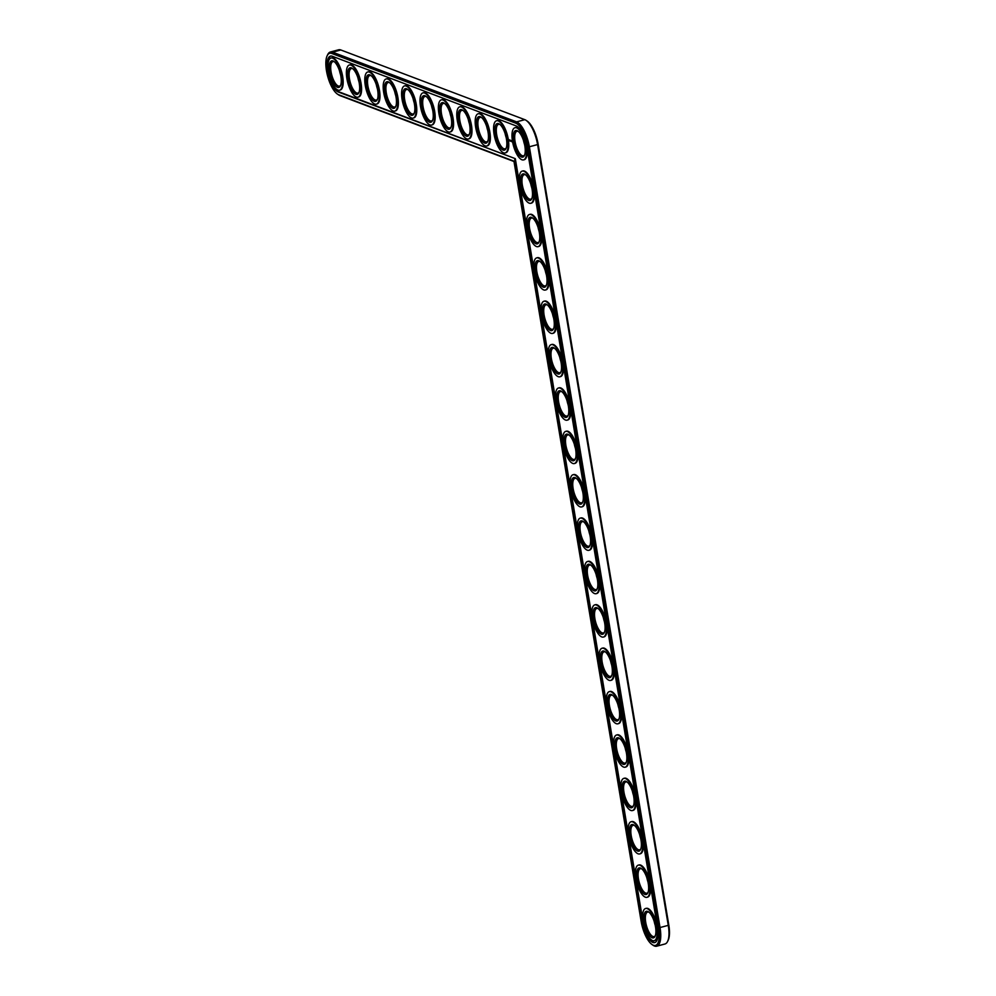 <?xml version="1.0" encoding="UTF-8"?>
<svg xmlns="http://www.w3.org/2000/svg" width="996" height="996" viewBox="0 0 996 996"><rect width="100%" height="100%" fill="white"/><g stroke="black" fill="none" stroke-linecap="round" stroke-linejoin="round"><path stroke-width="1.49" d="M652.044 944.544L653.127 945.291A22.634 8.254 -105 0 0 656.725 946.2L664.942 943.996A22.634 8.254 -105 0 0 667.606 941.419L668.179 940.236A21.539 7.856 -105 0 0 668.839 925.197L538.176 144.42A21.539 7.856 -105 0 0 527.282 121.151L526.199 120.416A22.634 8.254 -105 0 0 524.817 119.669L340.831 49.974A22.634 8.254 -105 0 0 338.615 49.8L330.386 52.004A22.634 8.254 -105 0 0 327.734 54.581L327.161 55.764A21.539 7.856 -105 0 0 327.659 76.157A21.539 7.856 -105 0 0 337.407 94.072A21.539 7.856 -105 0 0 338.715 94.769L513.936 161.153L641.138 921.275A21.539 7.856 -105 0 0 652.044 944.544A21.539 7.856 -105 0 0 658.655 927.911L528.005 147.134A21.539 7.856 -105 0 0 515.791 123.18L331.805 53.473A21.539 7.856 -105 0 0 327.161 55.764M667.606 941.419A22.634 8.254 -105 0 0 668.304 925.62L537.641 144.843A22.634 8.254 -105 0 0 526.199 120.416M523.498 140.523A12.674 4.619 -105 0 0 524.581 144.557M505.097 133.551A12.674 4.619 -105 0 0 506.18 137.585M530.756 183.899A12.674 4.619 -105 0 0 531.839 187.933M538.014 227.275A12.674 4.619 -105 0 0 539.097 231.309M486.708 126.592A12.674 4.619 -105 0 0 487.779 130.613M545.273 270.651A12.674 4.619 -105 0 0 546.356 274.684M552.531 314.039A12.674 4.619 -105 0 0 553.614 318.06M468.307 119.62A12.674 4.619 -105 0 0 469.377 123.641M449.906 112.648A12.674 4.619 -105 0 0 450.976 116.669M559.789 357.415A12.674 4.619 -105 0 0 560.873 361.436M567.048 400.79A12.674 4.619 -105 0 0 568.131 404.812M574.306 444.166A12.674 4.619 -105 0 0 575.389 448.188M581.564 487.542A12.674 4.619 -105 0 0 582.648 491.563M431.505 105.676A12.674 4.619 -105 0 0 432.588 109.697M413.103 98.704A12.674 4.619 -105 0 0 414.187 102.737M394.715 91.732A12.674 4.619 -105 0 0 395.786 95.765M376.314 84.772A12.674 4.619 -105 0 0 377.384 88.793M357.913 77.8A12.674 4.619 -105 0 0 358.983 81.821M339.512 70.828A12.674 4.619 -105 0 0 340.595 74.849M588.823 530.918A12.674 4.619 -105 0 0 589.906 534.939M596.094 574.294A12.674 4.619 -105 0 0 597.164 578.315M603.352 617.669A12.674 4.619 -105 0 0 604.423 621.691M610.61 661.045A12.674 4.619 -105 0 0 611.681 665.067M617.869 704.421A12.674 4.619 -105 0 0 618.939 708.442M625.127 747.797A12.674 4.619 -105 0 0 626.198 751.818M632.385 791.173A12.674 4.619 -105 0 0 633.456 795.206M639.644 834.548A12.674 4.619 -105 0 0 640.714 838.582M646.902 877.924A12.674 4.619 -105 0 0 647.973 881.958M654.16 921.3A12.674 4.619 -105 0 0 655.231 925.334M337.407 94.072L338.491 94.807A22.634 8.254 -105 0 0 339.86 95.554L513.998 161.514M656.725 946.2A22.634 8.254 -105 0 0 660.074 927.824L529.424 147.047A22.634 8.254 -105 0 0 516.588 121.873L332.602 52.178A22.634 8.254 -105 0 0 330.386 52.004M524.68 154.89A12.674 4.619 75 0 1 523.498 155.799A12.674 4.619 75 0 1 515.069 141.606A12.674 4.619 75 0 1 516.949 131.323A12.674 4.619 75 0 1 518.43 131.522M513.65 141.706A13.757 5.017 75 0 1 517.87 131.086A13.757 5.017 75 0 1 524.095 142.528A13.757 5.017 75 0 1 524.419 155.538A13.757 5.017 75 0 1 518.767 154.729A13.757 5.017 75 0 1 513.65 141.706M514.658 158.825L642.32 921.723A18.65 6.81 -105 0 0 654.721 942.614A18.65 6.81 -105 0 0 657.485 927.475L526.822 146.698A18.65 6.81 -105 0 0 516.252 125.944L332.266 56.249A18.65 6.81 -105 0 0 330.448 56.112A18.65 6.81 -105 0 0 328.12 73.555A18.65 6.81 -105 0 0 338.254 91.993L515.306 158.65L338.901 91.819A18.65 6.81 -105 0 1 328.879 73.841A18.65 6.81 -105 0 1 330.772 56.037M512.479 141.258A16.658 6.076 75 0 1 514.944 127.725A16.658 6.076 75 0 1 525.116 142.254A16.658 6.076 75 0 1 523.547 159.908A16.658 6.076 75 0 1 512.479 141.258M642.32 921.723L642.968 921.549L515.306 158.65M642.968 921.549A18.65 6.81 -105 0 0 655.032 942.502M514.944 127.725L515.592 127.55A16.658 6.076 75 0 1 525.764 142.079A16.658 6.076 75 0 1 524.195 159.734L523.547 159.908M512.654 142.304L512.181 140.573L512.529 142.316M511.732 141.644L511.571 140.685L511.807 141.569M511.558 141.482L511.284 140.585L511.558 141.482M511.197 141.444L510.811 140.411L511.197 141.444M510.587 140.66L510.848 141.308L510.637 140.66M510.176 141.059L510.238 140.187L510.4 141.034M510.052 141.009L509.89 140.062L510.052 141.009M509.691 140.872L509.529 139.913L509.84 140.834M508.956 140.199L508.707 139.477L508.956 140.199M522.203 171.113L522.85 170.939A16.658 6.076 75 0 1 533.022 185.455A16.658 6.076 75 0 1 531.453 203.109L530.806 203.284A16.658 6.076 75 0 1 519.738 184.634A16.658 6.076 75 0 1 522.203 171.113A16.658 6.076 75 0 1 532.374 185.63A16.658 6.076 75 0 1 530.806 203.284M496.543 120.765L497.191 120.591A16.658 6.076 75 0 1 507.362 135.107A16.658 6.076 75 0 1 505.794 152.774L505.146 152.948A16.658 6.076 75 0 1 494.078 134.286A16.658 6.076 75 0 1 496.543 120.765A16.658 6.076 75 0 1 506.715 135.282A16.658 6.076 75 0 1 505.146 152.948M478.142 113.793L478.802 113.619A16.658 6.076 75 0 1 488.974 128.135A16.658 6.076 75 0 1 487.405 145.802L486.745 145.976A16.658 6.076 75 0 1 475.677 127.314A16.658 6.076 75 0 1 478.142 113.793A16.658 6.076 75 0 1 488.314 128.31A16.658 6.076 75 0 1 486.745 145.976M529.461 214.489L530.109 214.314A16.658 6.076 75 0 1 540.28 228.831A16.658 6.076 75 0 1 538.712 246.485L538.064 246.659A16.658 6.076 75 0 1 526.996 228.009A16.658 6.076 75 0 1 529.461 214.489A16.658 6.076 75 0 1 539.633 229.005A16.658 6.076 75 0 1 538.064 246.659M536.72 257.864L537.367 257.69A16.658 6.076 75 0 1 547.539 272.207A16.658 6.076 75 0 1 545.97 289.873L545.322 290.048A16.658 6.076 75 0 1 534.254 271.385A16.658 6.076 75 0 1 536.72 257.864A16.658 6.076 75 0 1 546.891 272.381A16.658 6.076 75 0 1 545.322 290.048M543.978 301.24L544.625 301.066A16.658 6.076 75 0 1 554.797 315.583A16.658 6.076 75 0 1 553.228 333.249L552.581 333.423A16.658 6.076 75 0 1 541.513 314.761A16.658 6.076 75 0 1 543.978 301.24A16.658 6.076 75 0 1 554.15 315.757A16.658 6.076 75 0 1 552.581 333.423M459.741 106.821L460.401 106.647A16.658 6.076 75 0 1 470.573 121.163A16.658 6.076 75 0 1 469.004 138.83L468.357 139.004A16.658 6.076 75 0 1 457.276 120.342A16.658 6.076 75 0 1 459.741 106.821A16.658 6.076 75 0 1 469.925 121.338A16.658 6.076 75 0 1 468.357 139.004M441.353 99.849L442 99.675A16.658 6.076 75 0 1 452.172 114.204A16.658 6.076 75 0 1 450.603 131.858L449.955 132.032A16.658 6.076 75 0 1 438.875 113.382A16.658 6.076 75 0 1 441.353 99.849A16.658 6.076 75 0 1 451.524 114.378A16.658 6.076 75 0 1 449.955 132.032M551.236 344.616L551.884 344.442A16.658 6.076 75 0 1 562.055 358.958A16.658 6.076 75 0 1 560.487 376.625L559.839 376.799A16.658 6.076 75 0 1 548.771 358.137A16.658 6.076 75 0 1 551.236 344.616A16.658 6.076 75 0 1 561.408 359.133A16.658 6.076 75 0 1 559.839 376.799M558.495 387.992L559.142 387.818A16.658 6.076 75 0 1 569.314 402.334A16.658 6.076 75 0 1 567.745 420.001L567.098 420.175A16.658 6.076 75 0 1 556.029 401.513A16.658 6.076 75 0 1 558.495 387.992A16.658 6.076 75 0 1 568.666 402.509A16.658 6.076 75 0 1 567.098 420.175M565.753 431.368L566.4 431.193A16.658 6.076 75 0 1 576.572 445.71A16.658 6.076 75 0 1 575.003 463.377L574.356 463.551A16.658 6.076 75 0 1 563.288 444.888A16.658 6.076 75 0 1 565.753 431.368A16.658 6.076 75 0 1 575.925 445.884A16.658 6.076 75 0 1 574.356 463.551M573.011 474.743L573.659 474.569A16.658 6.076 75 0 1 583.843 489.086A16.658 6.076 75 0 1 582.262 506.752L581.614 506.927A16.658 6.076 75 0 1 570.546 488.264A16.658 6.076 75 0 1 573.011 474.743A16.658 6.076 75 0 1 583.183 489.26A16.658 6.076 75 0 1 581.614 506.927M580.27 518.119L580.917 517.945A16.658 6.076 75 0 1 591.101 532.462A16.658 6.076 75 0 1 589.52 550.128L588.873 550.302A16.658 6.076 75 0 1 577.805 531.64A16.658 6.076 75 0 1 580.27 518.119A16.658 6.076 75 0 1 590.441 532.636A16.658 6.076 75 0 1 588.873 550.302M422.951 92.877L423.599 92.703A16.658 6.076 75 0 1 433.77 107.232A16.658 6.076 75 0 1 432.202 124.886L431.554 125.06A16.658 6.076 75 0 1 420.486 106.41A16.658 6.076 75 0 1 422.951 92.877A16.658 6.076 75 0 1 433.123 107.406A16.658 6.076 75 0 1 431.554 125.06M404.55 85.905L405.198 85.743A16.658 6.076 75 0 1 415.369 100.26A16.658 6.076 75 0 1 413.801 117.914L413.153 118.088A16.658 6.076 75 0 1 402.085 99.438A16.658 6.076 75 0 1 404.55 85.905A16.658 6.076 75 0 1 414.722 100.434A16.658 6.076 75 0 1 413.153 118.088M386.149 78.945L386.809 78.771A16.658 6.076 75 0 1 396.981 93.288A16.658 6.076 75 0 1 395.412 110.954L394.752 111.129A16.658 6.076 75 0 1 383.684 92.466A16.658 6.076 75 0 1 386.149 78.945A16.658 6.076 75 0 1 396.321 93.462A16.658 6.076 75 0 1 394.752 111.129M367.748 71.973L368.408 71.799A16.658 6.076 75 0 1 378.58 86.316A16.658 6.076 75 0 1 377.011 103.982L376.364 104.157A16.658 6.076 75 0 1 365.283 85.494A16.658 6.076 75 0 1 367.748 71.973A16.658 6.076 75 0 1 377.932 86.49A16.658 6.076 75 0 1 376.364 104.157M349.359 65.001L350.007 64.827A16.658 6.076 75 0 1 360.179 79.344A16.658 6.076 75 0 1 358.61 97.01L357.962 97.185A16.658 6.076 75 0 1 346.882 78.522A16.658 6.076 75 0 1 349.359 65.001A16.658 6.076 75 0 1 359.531 79.518A16.658 6.076 75 0 1 357.962 97.185M330.958 58.029L331.606 57.855A16.658 6.076 75 0 1 341.777 72.384A16.658 6.076 75 0 1 340.209 90.038L339.561 90.213A16.658 6.076 75 0 1 328.493 71.563A16.658 6.076 75 0 1 330.958 58.029A16.658 6.076 75 0 1 341.13 72.559A16.658 6.076 75 0 1 339.561 90.213M587.528 561.495L588.175 561.321A16.658 6.076 75 0 1 598.359 575.837A16.658 6.076 75 0 1 596.791 593.504L596.131 593.678A16.658 6.076 75 0 1 585.063 575.016A16.658 6.076 75 0 1 587.528 561.495A16.658 6.076 75 0 1 597.7 576.012A16.658 6.076 75 0 1 596.131 593.678M594.786 604.871L595.434 604.697A16.658 6.076 75 0 1 605.618 619.213A16.658 6.076 75 0 1 604.049 636.88L603.389 637.054A16.658 6.076 75 0 1 592.321 618.404A16.658 6.076 75 0 1 594.786 604.871A16.658 6.076 75 0 1 604.958 619.388A16.658 6.076 75 0 1 603.389 637.054M602.045 648.247L602.705 648.072A16.658 6.076 75 0 1 612.876 662.601A16.658 6.076 75 0 1 611.307 680.256L610.648 680.43A16.658 6.076 75 0 1 599.58 661.78A16.658 6.076 75 0 1 602.045 648.247A16.658 6.076 75 0 1 612.216 662.776A16.658 6.076 75 0 1 610.648 680.43M609.303 691.622L609.963 691.448A16.658 6.076 75 0 1 620.135 705.977A16.658 6.076 75 0 1 618.566 723.631L617.906 723.806A16.658 6.076 75 0 1 606.838 705.156A16.658 6.076 75 0 1 609.303 691.622A16.658 6.076 75 0 1 619.475 706.152A16.658 6.076 75 0 1 617.906 723.806M616.561 734.998L617.221 734.824A16.658 6.076 75 0 1 627.393 749.353A16.658 6.076 75 0 1 625.824 767.007L625.164 767.181A16.658 6.076 75 0 1 614.096 748.531A16.658 6.076 75 0 1 616.561 734.998A16.658 6.076 75 0 1 626.733 749.527A16.658 6.076 75 0 1 625.164 767.181M623.82 778.374L624.48 778.2A16.658 6.076 75 0 1 634.651 792.729A16.658 6.076 75 0 1 633.083 810.383L632.423 810.557A16.658 6.076 75 0 1 621.355 791.907A16.658 6.076 75 0 1 623.82 778.374A16.658 6.076 75 0 1 633.991 792.903A16.658 6.076 75 0 1 632.423 810.557M631.078 821.75L631.738 821.576A16.658 6.076 75 0 1 641.91 836.105A16.658 6.076 75 0 1 640.341 853.759L639.681 853.933A16.658 6.076 75 0 1 628.613 835.283A16.658 6.076 75 0 1 631.078 821.75A16.658 6.076 75 0 1 641.25 836.279A16.658 6.076 75 0 1 639.681 853.933M638.336 865.126L638.996 864.951A16.658 6.076 75 0 1 649.168 879.48A16.658 6.076 75 0 1 647.599 897.135L646.939 897.309A16.658 6.076 75 0 1 635.871 878.659A16.658 6.076 75 0 1 638.336 865.126A16.658 6.076 75 0 1 648.508 879.655A16.658 6.076 75 0 1 646.939 897.309M645.595 908.501L646.255 908.34A16.658 6.076 75 0 1 656.426 922.856A16.658 6.076 75 0 1 654.858 940.51L654.198 940.685A16.658 6.076 75 0 1 643.13 922.035A16.658 6.076 75 0 1 645.595 908.501A16.658 6.076 75 0 1 655.779 923.031A16.658 6.076 75 0 1 654.198 940.685M495.249 134.734A13.757 5.017 75 0 1 499.482 124.114A13.757 5.017 75 0 1 505.694 135.556A13.757 5.017 75 0 1 506.018 148.578A13.757 5.017 75 0 1 500.365 147.757A13.757 5.017 75 0 1 495.249 134.734M506.279 147.918A12.674 4.619 75 0 1 505.097 148.827A12.674 4.619 75 0 1 496.668 134.634A12.674 4.619 75 0 1 498.548 124.351A12.674 4.619 75 0 1 500.042 124.55M520.908 185.082A13.757 5.017 75 0 1 525.129 174.462A13.757 5.017 75 0 1 531.354 185.903A13.757 5.017 75 0 1 531.677 198.914A13.757 5.017 75 0 1 526.025 198.104A13.757 5.017 75 0 1 520.908 185.082M531.939 198.266A12.674 4.619 75 0 1 530.756 199.175A12.674 4.619 75 0 1 522.327 184.982A12.674 4.619 75 0 1 524.207 174.698A12.674 4.619 75 0 1 525.689 174.898M528.166 228.458A13.757 5.017 75 0 1 532.387 217.838A13.757 5.017 75 0 1 538.612 229.279A13.757 5.017 75 0 1 538.936 242.289A13.757 5.017 75 0 1 533.283 241.48A13.757 5.017 75 0 1 528.166 228.458M539.197 241.642A12.674 4.619 75 0 1 538.014 242.551A12.674 4.619 75 0 1 529.586 228.358A12.674 4.619 75 0 1 531.466 218.074A12.674 4.619 75 0 1 532.947 218.273M476.86 127.762A13.757 5.017 75 0 1 481.08 117.142A13.757 5.017 75 0 1 487.293 128.584A13.757 5.017 75 0 1 487.617 141.606A13.757 5.017 75 0 1 481.964 140.785A13.757 5.017 75 0 1 476.86 127.762M487.891 140.946A12.674 4.619 75 0 1 486.695 141.868A12.674 4.619 75 0 1 478.267 127.675A12.674 4.619 75 0 1 480.147 117.379A12.674 4.619 75 0 1 481.641 117.578M535.425 271.833A13.757 5.017 75 0 1 539.658 261.213A13.757 5.017 75 0 1 545.87 272.655A13.757 5.017 75 0 1 546.194 285.678A13.757 5.017 75 0 1 540.542 284.856A13.757 5.017 75 0 1 535.425 271.833M546.455 285.018A12.674 4.619 75 0 1 545.273 285.927A12.674 4.619 75 0 1 536.844 271.734A12.674 4.619 75 0 1 538.724 261.45A12.674 4.619 75 0 1 540.206 261.649M542.683 315.209A13.757 5.017 75 0 1 546.916 304.589A13.757 5.017 75 0 1 553.129 316.031A13.757 5.017 75 0 1 553.452 329.054A13.757 5.017 75 0 1 547.8 328.232A13.757 5.017 75 0 1 542.683 315.209M553.714 328.394A12.674 4.619 75 0 1 552.531 329.315A12.674 4.619 75 0 1 544.102 315.11A12.674 4.619 75 0 1 545.982 304.826A12.674 4.619 75 0 1 547.476 305.025M458.459 120.79A13.757 5.017 75 0 1 462.679 110.17A13.757 5.017 75 0 1 468.904 121.612A13.757 5.017 75 0 1 469.216 134.634A13.757 5.017 75 0 1 463.563 133.825A13.757 5.017 75 0 1 458.459 120.79M469.49 133.974A12.674 4.619 75 0 1 468.294 134.896A12.674 4.619 75 0 1 459.878 120.703A12.674 4.619 75 0 1 461.758 110.407A12.674 4.619 75 0 1 463.24 110.606M440.058 113.818A13.757 5.017 75 0 1 444.278 103.211A13.757 5.017 75 0 1 450.503 114.64A13.757 5.017 75 0 1 450.815 127.662A13.757 5.017 75 0 1 445.175 126.853A13.757 5.017 75 0 1 440.058 113.818M451.088 127.002A12.674 4.619 75 0 1 449.906 127.924A12.674 4.619 75 0 1 441.477 113.731A12.674 4.619 75 0 1 443.357 103.435A12.674 4.619 75 0 1 444.839 103.646M549.941 358.585A13.757 5.017 75 0 1 554.174 347.965A13.757 5.017 75 0 1 560.387 359.407A13.757 5.017 75 0 1 560.711 372.429A13.757 5.017 75 0 1 555.058 371.608A13.757 5.017 75 0 1 549.941 358.585M560.972 371.769A12.674 4.619 75 0 1 559.789 372.691A12.674 4.619 75 0 1 551.361 358.485A12.674 4.619 75 0 1 553.241 348.202A12.674 4.619 75 0 1 554.735 348.401M557.2 401.961A13.757 5.017 75 0 1 561.433 391.341A13.757 5.017 75 0 1 567.645 402.782A13.757 5.017 75 0 1 567.969 415.805A13.757 5.017 75 0 1 562.317 414.983A13.757 5.017 75 0 1 557.2 401.961M568.23 415.145A12.674 4.619 75 0 1 567.048 416.067A12.674 4.619 75 0 1 558.619 401.874A12.674 4.619 75 0 1 560.499 391.577A12.674 4.619 75 0 1 561.993 391.777M564.458 445.337A13.757 5.017 75 0 1 568.691 434.717A13.757 5.017 75 0 1 574.904 446.158A13.757 5.017 75 0 1 575.227 459.181A13.757 5.017 75 0 1 569.575 458.359A13.757 5.017 75 0 1 564.458 445.337M575.489 458.521A12.674 4.619 75 0 1 574.306 459.442A12.674 4.619 75 0 1 565.877 445.249A12.674 4.619 75 0 1 567.757 434.953A12.674 4.619 75 0 1 569.251 435.152M571.716 488.712A13.757 5.017 75 0 1 575.949 478.092A13.757 5.017 75 0 1 582.162 489.534A13.757 5.017 75 0 1 582.486 502.557A13.757 5.017 75 0 1 576.833 501.747A13.757 5.017 75 0 1 571.716 488.712M582.747 501.897A12.674 4.619 75 0 1 581.564 502.818A12.674 4.619 75 0 1 573.136 488.625A12.674 4.619 75 0 1 575.016 478.329A12.674 4.619 75 0 1 576.51 478.528M421.657 106.858A13.757 5.017 75 0 1 425.877 96.239A13.757 5.017 75 0 1 432.102 107.68A13.757 5.017 75 0 1 432.426 120.69A13.757 5.017 75 0 1 426.774 119.881A13.757 5.017 75 0 1 421.657 106.858M432.687 120.03A12.674 4.619 75 0 1 431.505 120.952A12.674 4.619 75 0 1 423.076 106.759A12.674 4.619 75 0 1 424.956 96.463A12.674 4.619 75 0 1 426.437 96.674M403.255 99.886A13.757 5.017 75 0 1 407.489 89.267A13.757 5.017 75 0 1 413.701 100.708A13.757 5.017 75 0 1 414.025 113.718A13.757 5.017 75 0 1 408.372 112.909A13.757 5.017 75 0 1 403.255 99.886M414.286 113.071A12.674 4.619 75 0 1 413.103 113.98A12.674 4.619 75 0 1 404.675 99.787A12.674 4.619 75 0 1 406.555 89.503A12.674 4.619 75 0 1 408.049 89.702M384.867 92.914A13.757 5.017 75 0 1 389.087 82.294A13.757 5.017 75 0 1 395.3 93.736A13.757 5.017 75 0 1 395.624 106.759A13.757 5.017 75 0 1 389.971 105.937A13.757 5.017 75 0 1 384.867 92.914M395.898 106.099A12.674 4.619 75 0 1 394.702 107.02A12.674 4.619 75 0 1 386.274 92.815A12.674 4.619 75 0 1 388.154 82.531A12.674 4.619 75 0 1 389.648 82.73M366.466 85.942A13.757 5.017 75 0 1 370.686 75.323A13.757 5.017 75 0 1 376.911 86.764A13.757 5.017 75 0 1 377.223 99.787A13.757 5.017 75 0 1 371.57 98.965A13.757 5.017 75 0 1 366.466 85.942M377.496 99.127A12.674 4.619 75 0 1 376.301 100.048A12.674 4.619 75 0 1 367.885 85.855A12.674 4.619 75 0 1 369.765 75.559A12.674 4.619 75 0 1 371.247 75.758M348.065 78.97A13.757 5.017 75 0 1 352.285 68.351A13.757 5.017 75 0 1 358.51 79.792A13.757 5.017 75 0 1 358.821 92.815A13.757 5.017 75 0 1 353.182 92.006A13.757 5.017 75 0 1 348.065 78.97M359.095 92.155A12.674 4.619 75 0 1 357.913 93.076A12.674 4.619 75 0 1 349.484 78.883A12.674 4.619 75 0 1 351.364 68.587A12.674 4.619 75 0 1 352.845 68.786M329.664 71.998A13.757 5.017 75 0 1 333.884 61.391A13.757 5.017 75 0 1 340.109 72.82A13.757 5.017 75 0 1 340.433 85.843A13.757 5.017 75 0 1 334.781 85.034A13.757 5.017 75 0 1 329.664 71.998M340.694 85.183A12.674 4.619 75 0 1 339.512 86.104A12.674 4.619 75 0 1 331.083 71.911A12.674 4.619 75 0 1 332.963 61.615A12.674 4.619 75 0 1 334.444 61.827M578.975 532.088A13.757 5.017 75 0 1 583.208 521.468A13.757 5.017 75 0 1 589.42 532.91A13.757 5.017 75 0 1 589.744 545.933A13.757 5.017 75 0 1 584.092 545.123A13.757 5.017 75 0 1 578.975 532.088M590.005 545.273A12.674 4.619 75 0 1 588.823 546.194A12.674 4.619 75 0 1 580.394 532.001A12.674 4.619 75 0 1 582.274 521.705A12.674 4.619 75 0 1 583.768 521.904M586.233 575.464A13.757 5.017 75 0 1 590.466 564.844A13.757 5.017 75 0 1 596.679 576.286A13.757 5.017 75 0 1 597.002 589.308A13.757 5.017 75 0 1 591.35 588.499A13.757 5.017 75 0 1 586.233 575.464M597.264 588.648A12.674 4.619 75 0 1 596.081 589.57A12.674 4.619 75 0 1 587.652 575.377A12.674 4.619 75 0 1 589.532 565.081A12.674 4.619 75 0 1 591.026 565.28M593.492 618.84A13.757 5.017 75 0 1 597.725 608.22A13.757 5.017 75 0 1 603.937 619.661A13.757 5.017 75 0 1 604.261 632.684A13.757 5.017 75 0 1 598.608 631.875A13.757 5.017 75 0 1 593.492 618.84M604.522 632.024A12.674 4.619 75 0 1 603.339 632.946A12.674 4.619 75 0 1 594.911 618.753A12.674 4.619 75 0 1 596.791 608.456A12.674 4.619 75 0 1 598.285 608.668M600.75 662.216A13.757 5.017 75 0 1 604.983 651.608A13.757 5.017 75 0 1 611.195 663.037A13.757 5.017 75 0 1 611.519 676.06A13.757 5.017 75 0 1 605.867 675.251A13.757 5.017 75 0 1 600.75 662.216M611.781 675.4A12.674 4.619 75 0 1 610.598 676.321A12.674 4.619 75 0 1 602.169 662.128A12.674 4.619 75 0 1 604.049 651.832A12.674 4.619 75 0 1 605.543 652.044M608.021 705.591A13.757 5.017 75 0 1 612.241 694.984A13.757 5.017 75 0 1 618.454 706.425A13.757 5.017 75 0 1 618.777 719.436A13.757 5.017 75 0 1 613.125 718.626A13.757 5.017 75 0 1 608.021 705.591M619.039 718.776A12.674 4.619 75 0 1 617.856 719.697A12.674 4.619 75 0 1 609.428 705.504A12.674 4.619 75 0 1 611.307 695.208A12.674 4.619 75 0 1 612.801 695.42M615.279 748.98A13.757 5.017 75 0 1 619.5 738.36A13.757 5.017 75 0 1 625.712 749.801A13.757 5.017 75 0 1 626.036 762.812A13.757 5.017 75 0 1 620.384 762.002A13.757 5.017 75 0 1 615.279 748.98M626.31 762.152A12.674 4.619 75 0 1 625.115 763.073A12.674 4.619 75 0 1 616.686 748.88A12.674 4.619 75 0 1 618.566 738.584A12.674 4.619 75 0 1 620.06 738.795M622.537 792.355A13.757 5.017 75 0 1 626.758 781.736A13.757 5.017 75 0 1 632.97 793.177A13.757 5.017 75 0 1 633.294 806.187A13.757 5.017 75 0 1 627.642 805.378A13.757 5.017 75 0 1 622.537 792.355M633.568 805.527A12.674 4.619 75 0 1 632.373 806.449A12.674 4.619 75 0 1 623.957 792.256A12.674 4.619 75 0 1 625.824 781.96A12.674 4.619 75 0 1 627.318 782.171M629.796 835.731A13.757 5.017 75 0 1 634.016 825.111A13.757 5.017 75 0 1 640.229 836.553A13.757 5.017 75 0 1 640.553 849.563A13.757 5.017 75 0 1 634.9 848.754A13.757 5.017 75 0 1 629.796 835.731M640.826 848.903A12.674 4.619 75 0 1 639.631 849.825A12.674 4.619 75 0 1 631.215 835.632A12.674 4.619 75 0 1 633.083 825.335A12.674 4.619 75 0 1 634.577 825.547M637.054 879.107A13.757 5.017 75 0 1 641.275 868.487A13.757 5.017 75 0 1 647.487 879.929A13.757 5.017 75 0 1 647.811 892.939A13.757 5.017 75 0 1 642.159 892.13A13.757 5.017 75 0 1 637.054 879.107M648.085 892.279A12.674 4.619 75 0 1 646.89 893.2A12.674 4.619 75 0 1 638.473 879.007A12.674 4.619 75 0 1 640.341 868.724A12.674 4.619 75 0 1 641.835 868.923M644.312 922.483A13.757 5.017 75 0 1 648.533 911.863A13.757 5.017 75 0 1 654.745 923.304A13.757 5.017 75 0 1 655.069 936.315A13.757 5.017 75 0 1 649.417 935.505A13.757 5.017 75 0 1 644.312 922.483M655.343 935.667A12.674 4.619 75 0 1 654.148 936.576A12.674 4.619 75 0 1 645.732 922.383A12.674 4.619 75 0 1 647.599 912.099A12.674 4.619 75 0 1 649.093 912.299M658.655 927.911L668.839 925.197M528.005 147.134L538.176 144.42M340.831 49.974L332.602 52.178L331.805 53.473M524.817 119.669L516.588 121.873L515.791 123.18M339.86 95.554L338.715 94.769M338.254 91.993L338.901 91.819"/></g></svg>

